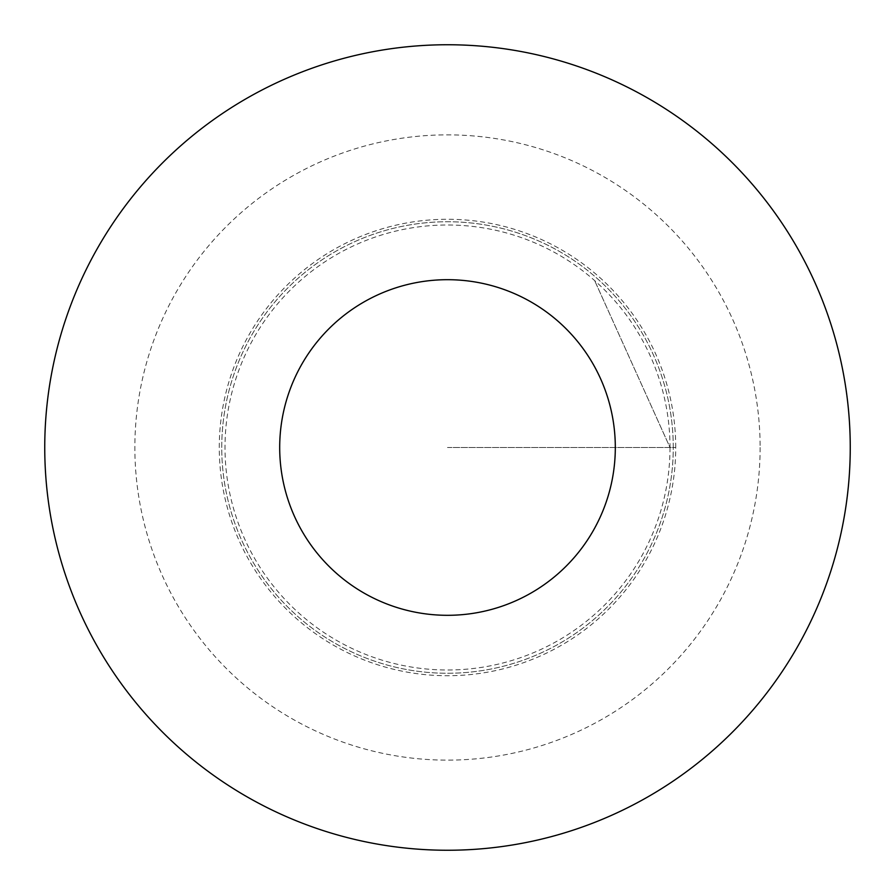 <?xml version="1.0" encoding="UTF-8"?>
<svg xmlns="http://www.w3.org/2000/svg" width="895" height="895" viewBox="0 0 895 895"><rect width="100%" height="100%" fill="white"/><g stroke="black" fill="none" stroke-linecap="round" stroke-linejoin="round"><path stroke-width="0.67" stroke-dasharray="4.47 3.36" d="M673.264 447.5A225.764 225.764 0 0 0 334.618 251.987A225.764 225.764 0 0 0 334.618 643.013A225.764 225.764 0 0 0 673.264 447.5A225.764 225.764 0 0 0 334.618 251.987A225.764 225.764 0 0 0 334.618 643.013A225.764 225.764 0 0 0 673.264 447.5M850.25 447.5A402.75 402.75 0 0 1 246.125 796.293A402.75 402.75 0 0 1 246.125 98.707A402.75 402.75 0 0 1 850.25 447.5A402.75 402.75 0 0 1 246.125 796.293A402.75 402.75 0 0 1 246.125 98.707A402.75 402.75 0 0 1 850.25 447.5M675.725 447.5A228.225 228.225 0 0 0 447.5 219.275A228.225 228.225 0 0 0 219.275 447.5A228.225 228.225 0 0 0 447.5 675.725A228.225 228.225 0 0 0 675.725 447.5M447.5 447.5L675.725 447.5L447.5 447.5M670.008 447.5A222.508 222.508 0 0 1 336.251 640.193A222.508 222.508 0 0 1 336.251 254.806A222.508 222.508 0 0 1 670.008 447.5L594.649 280.594L670.008 447.5M760.124 447.5A312.623 312.623 0 0 1 291.188 718.249A312.623 312.623 0 0 1 291.188 176.751A312.623 312.623 0 0 1 760.124 447.5"/><path stroke-width="1.34" d="M615.312 447.5A167.812 167.812 0 0 1 363.594 592.826A167.812 167.812 0 0 1 363.594 302.174A167.812 167.812 0 0 1 615.312 447.5M850.25 447.5A402.75 402.75 0 0 1 246.125 796.293A402.75 402.75 0 0 1 246.125 98.707A402.75 402.75 0 0 1 850.25 447.5"/></g></svg>
